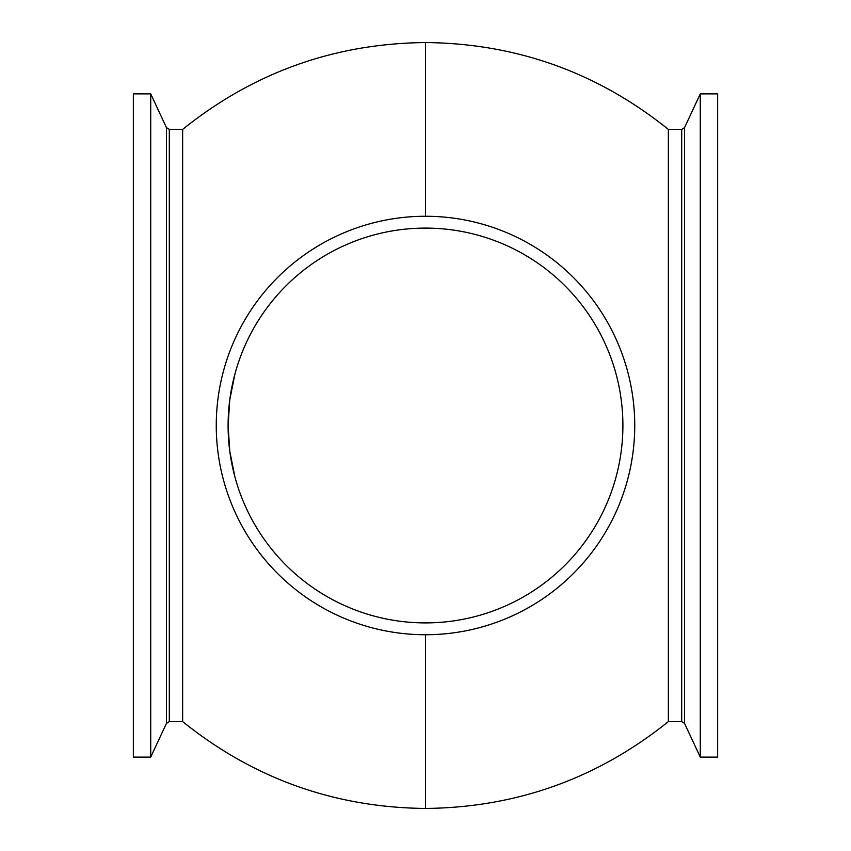 <?xml version="1.0" encoding="UTF-8"?>
<svg xmlns="http://www.w3.org/2000/svg" width="851" height="851" viewBox="0 0 851 851"><rect width="100%" height="100%" fill="white"/><g stroke="black" fill="none" stroke-linecap="round" stroke-linejoin="round"><path stroke-width="1.28" d="M684.555 127.586L684.555 723.414L700.277 757.124L700.277 93.876L684.555 127.586L681.694 129.405L681.694 721.595L668.354 721.595L668.354 129.405C597.434 72.409 516.483 43.465 425.5 42.55C334.517 43.465 253.566 72.409 182.646 129.405L182.646 721.595L169.306 721.595L169.306 129.405L182.646 129.405M234.876 476.762L229.813 451.402M229.781 451.179L228.1 425.617M228.1 425.5L229.759 399.981M229.781 399.821L234.929 374.046M228.515 412.714L229.674 400.651M232.089 464.965L229.908 452.126M425.5 622.9A197.4 197.4 0 0 1 228.1 425.5A197.4 197.4 0 0 1 425.5 228.1A197.4 197.4 0 0 1 622.9 425.5A197.4 197.4 0 0 1 425.5 622.9M425.5 216.26A209.24 209.24 0 0 1 634.74 425.5A209.24 209.24 0 0 1 425.5 634.74A209.24 209.24 0 0 1 216.26 425.5A209.24 209.24 0 0 1 425.5 216.26L425.5 42.55M681.694 129.405L668.354 129.405M166.445 127.586L150.723 93.876L150.723 757.124L166.445 723.414L166.445 127.586L169.306 129.405M700.277 757.124L717.648 757.124L717.648 93.876L700.277 93.876M150.723 93.876L133.352 93.876L133.352 757.124L150.723 757.124M425.5 634.74L425.5 808.45C334.517 807.535 253.566 778.591 182.646 721.595M668.354 721.595C597.434 778.591 516.483 807.535 425.5 808.45M166.445 723.414L169.306 721.595M681.694 721.595L684.555 723.414"/></g></svg>
